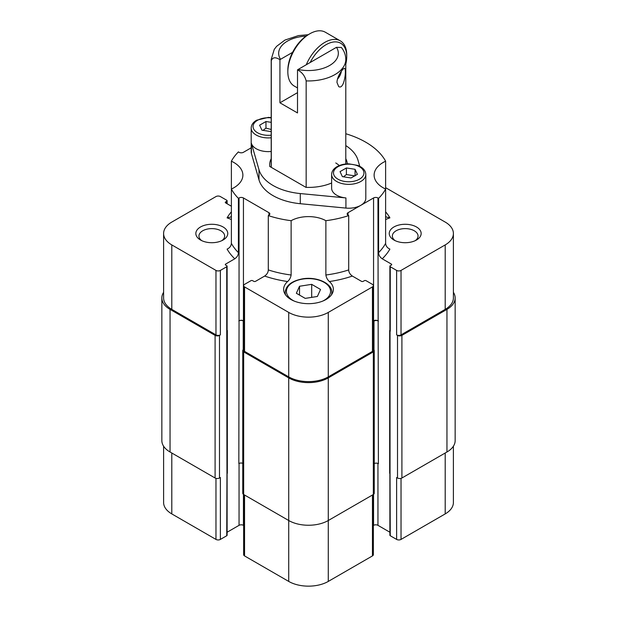 <?xml version="1.0" encoding="UTF-8"?>
<svg xmlns="http://www.w3.org/2000/svg" width="617" height="617" viewBox="0 0 617 617"><rect width="100%" height="100%" fill="white"/><g stroke="black" fill="none" stroke-linecap="round" stroke-linejoin="round"><path stroke-width="0.93" d="M271.279 167.338L271.279 60.751C272.567 57.204 275.452 56.849 279.933 59.695A8.947 5.175 -60 0 1 280.527 59.309L292.597 52.345A29.215 16.867 -60 0 0 291.425 54.813A29.215 16.867 -60 0 0 287.838 70.315L287.838 71.842A31.081 17.947 -60 0 1 291.656 55.345A31.081 17.947 -60 0 1 309.819 33.773A31.081 17.947 -60 0 1 325.36 32.238L340.306 40.861A31.081 17.947 120 0 0 306.603 63.975A31.081 17.947 120 0 0 306.263 64.754M306.163 80.896A37.298 21.533 180 0 0 345.798 59.402C345.728 55.006 344.247 51.026 341.371 47.47L336.473 47.316L298.111 69.466A8.947 5.16 120 0 0 297.51 69.844C301.983 72.166 304.867 75.852 306.163 80.896L306.163 187.367M336.982 82.447C337.059 75.798 343.738 67.191 344.633 68.487C346.739 69.335 344.232 90.236 338.679 86.581L336.982 82.447M337.46 79.13A9.324 5.383 120 0 0 341.355 71.24M297.51 92.65L279.933 102.8L297.51 112.95L297.51 69.844M279.933 59.695L279.933 102.8M309.819 33.773L308.5 34.537A29.215 16.867 120 0 0 292.597 52.345M297.51 87.938L294.278 86.072A31.081 17.947 -60 0 1 287.838 71.842M310.181 62.494A29.215 16.867 -60 0 1 333.087 42.056A29.215 16.867 -60 0 1 346.739 56.617L346.739 55.09A31.081 17.947 120 0 0 340.306 40.861M346.739 56.617A29.215 16.867 -60 0 1 345.798 64.284M389.89 473.594L389.89 535.232A1.242 0.717 0 0 0 390.252 535.741L396.631 539.42A3.108 1.797 0 0 0 401.027 539.42L445.196 513.915A27.973 16.15 0 0 0 453.395 502.5L453.395 446.214M373.362 525.445L373.555 525.337A3.108 1.797 180 0 1 377.951 525.337L389.89 532.232M243.638 494.487L243.638 554.644A3.108 1.797 0 0 0 244.548 555.917L288.717 581.422A27.973 16.15 0 0 0 328.283 581.422L372.452 555.917A3.108 1.797 0 0 0 373.362 554.644L373.362 494.487M227.11 532.232L239.049 525.337A3.108 1.797 180 0 1 243.445 525.337L243.638 525.445M163.605 446.214L163.605 502.5A27.973 16.15 0 0 0 171.804 513.915L215.973 539.42A3.108 1.797 0 0 0 220.369 539.42L226.748 535.741A1.242 0.717 0 0 0 227.11 535.232L227.11 473.594M163.605 292.319A27.973 16.15 0 0 0 161.847 297.957L161.847 440.577A27.973 16.15 0 0 0 170.045 451.999L215.094 478.005A3.108 1.797 0 0 0 219.49 478.005L220.369 477.496L220.369 539.42M226.748 535.741L226.963 473.694A1.242 0.717 0 0 0 227.326 473.185L227.326 330.565A1.242 0.717 0 0 0 227.11 330.157M243.638 320.902L243.445 320.794A3.108 1.797 180 0 0 239.049 320.794L238.833 463.544A3.108 1.797 180 0 1 242.759 463.321M243.638 349.361A3.108 1.797 0 0 0 242.759 350.61L242.759 493.23A3.108 1.797 0 0 0 243.669 494.502L288.717 520.517A27.973 16.15 0 0 0 328.283 520.517L373.331 494.502A3.108 1.797 0 0 0 374.241 493.23L374.241 350.61A3.108 1.797 0 0 0 373.362 349.361M374.241 463.537A3.108 1.797 180 0 1 378.391 463.668L377.951 197.964A3.108 1.797 0 0 0 373.555 197.964L360.806 205.322A17.091 9.872 180 0 1 345.921 208.083L300.278 203.71A50.185 28.976 180 0 1 258.993 179.871L251.42 153.525A17.091 9.872 180 0 1 251.188 151.905L251.188 128.051A17.091 9.872 0 0 0 271.202 137.776M389.89 330.157A1.242 0.717 0 0 0 389.674 330.565L389.674 473.185A1.242 0.717 0 0 0 390.037 473.694L390.252 535.741M396.631 539.42L396.631 477.496L397.51 478.005A3.108 1.797 0 0 0 401.906 478.005L446.955 451.999A27.973 16.15 0 0 0 455.153 440.577L455.153 297.957A27.973 16.15 0 0 0 453.395 292.319M238.833 320.917A3.108 1.797 180 0 1 243.229 320.917L243.638 321.156M226.963 473.694L226.748 331.198A1.242 0.717 0 0 0 227.11 330.689L227.11 266.228A1.242 0.717 180 0 1 226.748 266.737L220.369 270.416A3.108 1.797 180 0 1 215.973 270.416L171.804 244.918A27.973 16.15 180 0 1 163.605 233.496A27.973 16.15 180 0 1 171.804 222.074L215.973 196.568A3.108 1.797 180 0 1 220.369 196.568L226.748 200.247A1.242 0.717 180 0 1 227.11 200.756A1.242 0.717 180 0 1 226.748 201.265L225.645 201.898A1.242 0.717 0 0 0 225.282 202.407A1.242 0.717 0 0 0 225.645 202.916L231.383 206.225M226.963 331.074A1.242 0.717 0 0 0 227.326 330.565M161.847 297.957A27.973 16.15 0 0 0 170.045 309.372L215.094 335.386A3.108 1.797 0 0 0 219.49 335.386L220.369 334.877L220.369 270.416M163.605 233.496L163.605 297.957A27.973 16.15 0 0 0 171.804 309.372L215.973 334.877A3.108 1.797 0 0 0 220.369 334.877M243.638 285.648L243.638 350.101A3.108 1.797 0 0 0 244.548 351.374L288.717 376.879A27.973 16.15 0 0 0 328.283 376.879L372.452 351.374A3.108 1.797 0 0 0 373.362 350.101L373.362 285.648A3.108 1.797 180 0 1 372.452 286.913L328.283 312.418A27.973 16.15 180 0 1 288.717 312.418L244.548 286.913A3.108 1.797 180 0 1 243.638 285.648A3.108 1.797 180 0 1 244.548 284.375L250.918 280.696A1.242 0.717 180 0 1 252.677 280.696L253.78 281.329A1.242 0.717 0 0 0 255.531 281.329L264.654 276.061A85.786 49.53 0 0 0 287.615 281.529C289.512 279.833 290.676 277.658 291.124 274.997L291.124 220.693A24.865 14.353 180 0 1 325.876 220.693A80.812 46.653 0 0 0 348.705 215.595L348.705 269.907A80.812 46.653 180 0 1 325.876 274.997C326.324 277.65 327.488 279.825 329.385 281.529A24.865 14.353 180 0 1 333.365 289.327A24.865 14.353 180 0 1 318.017 302.585A24.865 14.353 180 0 1 290.916 299.476A24.865 14.353 180 0 1 283.635 289.327A24.865 14.353 180 0 1 287.615 281.529M242.759 350.61A3.108 1.797 0 0 0 243.669 351.883L288.717 377.889A27.973 16.15 0 0 0 328.283 377.889L373.331 351.883A3.108 1.797 0 0 0 374.241 350.61M373.362 320.902L373.555 320.794A3.108 1.797 180 0 1 377.951 320.794M373.362 321.411L373.995 321.048A3.108 1.797 180 0 1 378.391 321.048M389.89 266.228L389.89 330.689A1.242 0.717 0 0 0 390.252 331.198L390.252 266.737A1.242 0.717 180 0 1 389.89 266.228A1.242 0.717 180 0 1 390.252 265.726L391.355 265.086A1.242 0.717 0 0 0 391.718 264.585A1.242 0.717 0 0 0 391.355 264.076L382.232 258.808A85.786 49.53 0 0 0 389.905 249.114C387.283 247.926 385.856 246.013 385.617 243.368L385.617 189.064A31.081 17.947 180 0 1 374.118 175.128A31.081 17.947 180 0 1 385.617 161.191L385.617 189.064A80.812 46.653 0 0 1 378.599 198.342L377.951 197.964M389.674 330.565A1.242 0.717 0 0 0 390.037 331.074L390.252 331.198M397.51 478.005L397.51 335.386L396.631 334.877A3.108 1.797 0 0 0 401.027 334.877L445.196 309.372A27.973 16.15 0 0 0 453.395 297.957L453.395 233.496A27.973 16.15 180 0 1 445.196 244.918L401.027 270.416A3.108 1.797 180 0 1 396.631 270.416L390.252 266.737M397.51 335.386A3.108 1.797 0 0 0 401.906 335.386L446.955 309.372A27.973 16.15 0 0 0 455.153 297.957M345.921 208.083L345.921 197.934A17.091 9.872 180 0 1 331.622 188.193L331.622 174.495A17.091 9.872 0 0 0 348.721 184.36A17.091 9.872 0 0 0 365.812 174.495C365.634 170.531 362.95 167.508 357.767 165.41L348.813 163.837C344.271 163.852 340.345 164.793 337.021 166.659C333.504 168.757 331.699 171.364 331.622 174.495M365.812 174.495L365.812 198.35A17.091 9.872 180 0 1 360.806 205.322L348.057 212.688A3.108 1.797 0 0 0 347.147 213.952A3.108 1.797 0 0 0 348.057 215.225L348.705 215.595M385.617 215.495L385.949 216.929L389.905 217.87A31.081 17.947 0 0 0 385.617 219.559M385.617 187.676L445.196 222.074A27.973 16.15 180 0 1 453.395 233.496M393.916 240.013A15.957 9.216 0 0 0 416.483 240.013A15.957 9.216 0 0 0 416.483 226.979A15.957 9.216 0 0 0 393.916 226.979A15.957 9.216 0 0 0 393.916 240.013L393.916 240.013M385.617 161.191A80.812 46.653 0 0 0 345.798 133.735M271.202 151.481A17.091 9.872 180 0 1 251.42 143.375L258.993 169.721A50.185 28.976 180 0 0 300.278 193.561L345.921 197.934M271.202 131.19L270.601 131.529L261.94 130.195L259.618 125.189L265.958 121.526L271.202 122.336M311.685 284.344L320.547 289.466L317.385 296.469L305.214 298.381L296.353 293.26L299.515 286.257L311.685 284.344L311.685 297.363M357.382 174.31L351.042 177.974L342.373 176.632L340.052 171.626L346.399 167.963L355.06 169.305L357.382 174.31M355.06 175.907L346.399 174.565L346.399 167.963M355.06 175.652L355.06 169.305M346.399 174.565L343.492 176.801M331.622 183.002A38.848 22.428 180 0 1 305.947 187.36L269.729 166.451A38.848 22.428 180 0 1 269.652 164.978A38.848 22.428 180 0 1 271.202 158.692M345.798 158.692A38.848 22.428 180 0 1 347.302 163.867M345.798 145.589A50.185 28.976 180 0 1 358.007 160.227L359.75 166.289M231.383 161.191A31.081 17.947 180 0 1 242.882 175.128A31.081 17.947 180 0 1 231.383 189.064L231.383 161.191A80.812 46.653 0 0 1 238.401 151.913L239.049 152.291A3.108 1.797 0 0 0 243.445 152.291L251.188 147.818M231.383 243.368L231.383 189.064A80.812 46.653 0 0 0 238.401 198.342L238.401 252.646A80.812 46.653 180 0 1 231.383 243.368C231.144 246.013 229.717 247.926 227.095 249.114A85.786 49.53 0 0 0 234.768 258.808L225.645 264.076A1.242 0.717 0 0 0 225.282 264.585A1.242 0.717 0 0 0 225.645 265.086L226.748 265.726A1.242 0.717 180 0 1 227.11 266.228M291.124 274.997A80.812 46.653 180 0 1 268.295 269.907L268.295 215.595L268.943 215.225A3.108 1.797 0 0 0 269.853 213.952A3.108 1.797 0 0 0 268.943 212.688L243.445 197.964A3.108 1.797 0 0 0 239.049 197.964L238.401 198.342M268.295 215.595A80.812 46.653 0 0 0 291.124 220.693M299.515 286.257L299.515 295.088M339.327 165.541A37.298 21.533 0 0 0 335.741 162.957M395.135 240.645A12.849 7.419 180 0 1 392.35 236.033A12.849 7.419 180 0 1 405.199 228.614A12.849 7.419 180 0 1 418.048 236.033A12.849 7.419 180 0 1 415.264 240.645M201.736 240.645A12.849 7.419 180 0 1 198.952 236.033A12.849 7.419 180 0 1 211.801 228.614A12.849 7.419 180 0 1 224.65 236.033A12.849 7.419 180 0 1 221.865 240.645M200.517 240.013A15.957 9.216 0 0 0 223.084 240.013A15.957 9.216 0 0 0 223.084 226.979A15.957 9.216 0 0 0 200.517 226.979A15.957 9.216 0 0 0 200.517 240.013L200.517 240.013M231.383 219.559A31.081 17.947 0 0 0 227.095 217.87L231.043 216.937L231.383 215.495M385.617 243.368A80.812 46.653 180 0 1 378.599 252.646C378.645 255.037 379.856 257.088 382.232 258.808M378.599 252.646L378.599 198.342M329.385 281.529A85.786 49.53 0 0 0 352.346 276.061C349.978 274.341 348.767 272.29 348.705 269.907M352.346 276.061L361.469 281.329A1.242 0.717 0 0 0 363.22 281.329L364.323 280.696A1.242 0.717 180 0 1 366.082 280.696L372.452 284.375A3.108 1.797 180 0 1 373.362 285.648M268.295 269.907C268.233 272.29 267.022 274.341 264.654 276.061M234.768 258.808C237.144 257.088 238.355 255.037 238.401 252.646M325.876 220.693L325.876 274.997M271.202 129.477L265.958 128.12L263.05 130.364M265.958 128.12L265.958 121.526M280.527 59.309A29.84 17.23 180 0 1 306.009 36.148M271.279 60.751A37.298 21.533 180 0 1 271.202 59.402L271.202 167.3M336.473 47.316A29.84 17.23 180 0 1 329.601 65.495A29.84 17.23 180 0 1 298.111 69.466M445.196 513.915L445.196 453.009M401.027 539.42L401.027 478.36M377.951 525.337L377.951 463.46M373.555 525.337L373.555 494.364M372.452 555.917L372.452 495.011M328.283 581.422L328.283 377.889M288.717 581.422L288.717 377.889M244.548 555.917L244.548 495.011M243.445 525.337L243.445 494.364M239.049 525.337L239.049 463.429M215.973 539.42L215.973 478.36M171.804 513.915L171.804 453.009M243.669 494.502L243.669 351.883M373.331 494.502L373.331 351.883M373.995 349.908L373.995 321.048M390.037 473.694L390.037 331.074M401.906 478.005L401.906 335.386M446.955 451.999L446.955 309.372M170.045 451.999L170.045 309.372M215.094 478.005L215.094 335.386M219.49 478.005L219.49 335.386M243.229 349.662L243.229 320.917M337.946 166.752A15.232 8.792 180 0 1 363.428 170.693A15.232 8.792 180 0 1 344.78 181.46A15.232 8.792 180 0 1 337.946 166.752M389.905 217.87A85.786 49.53 0 0 0 385.617 211.808M251.42 153.525L251.42 143.375M271.202 135.162A15.232 8.792 180 0 1 254.836 130.657A15.232 8.792 180 0 1 257.513 120.315A15.232 8.792 180 0 1 271.202 117.901M294.317 301.119A22.065 12.741 180 0 1 286.944 288.617A22.065 12.741 180 0 1 302.716 279.061A22.065 12.741 180 0 1 328.059 285.455A22.065 12.741 180 0 1 322.683 301.119M258.993 179.871L258.993 169.721M300.278 203.71L300.278 193.561M331.383 294.941A23.307 13.458 0 0 0 331.807 292.373C332.386 283.481 316.737 276.308 302.523 278.845C291.625 280.974 285.841 285.486 285.193 292.373A23.307 13.458 0 0 0 285.617 294.941M231.383 211.808A85.786 49.53 0 0 0 227.095 217.87M401.027 334.877L401.027 270.416M445.196 309.372L445.196 244.918M396.631 334.877L396.631 270.416M391.355 265.086L391.355 264.076M328.283 376.879L328.283 312.418M372.452 351.374L372.452 286.913M288.717 376.879L288.717 312.418M244.548 351.374L244.548 286.913M171.804 309.372L171.804 244.918M215.973 334.877L215.973 270.416M226.748 203.548L226.748 201.265M225.645 202.916L225.645 201.898M373.555 320.794L373.555 197.964M348.057 215.225L348.057 212.688M268.943 215.225L268.943 212.688M243.445 320.794L243.445 197.964M239.049 320.794L239.049 197.964M225.645 265.086L225.645 264.076M226.748 331.198L226.748 266.737M308.184 34.722L298.427 35.593L284.938 40.066L276.624 46.314L274.264 49.36L271.202 59.402M345.798 59.402L345.798 163.983M251.188 128.051C251.266 124.927 253.063 122.32 256.579 120.222L268.372 117.392L271.202 117.546M285.193 292.373L285.193 294.317M331.807 292.373L331.807 294.317M227.11 203.757L227.11 200.756"/></g></svg>
